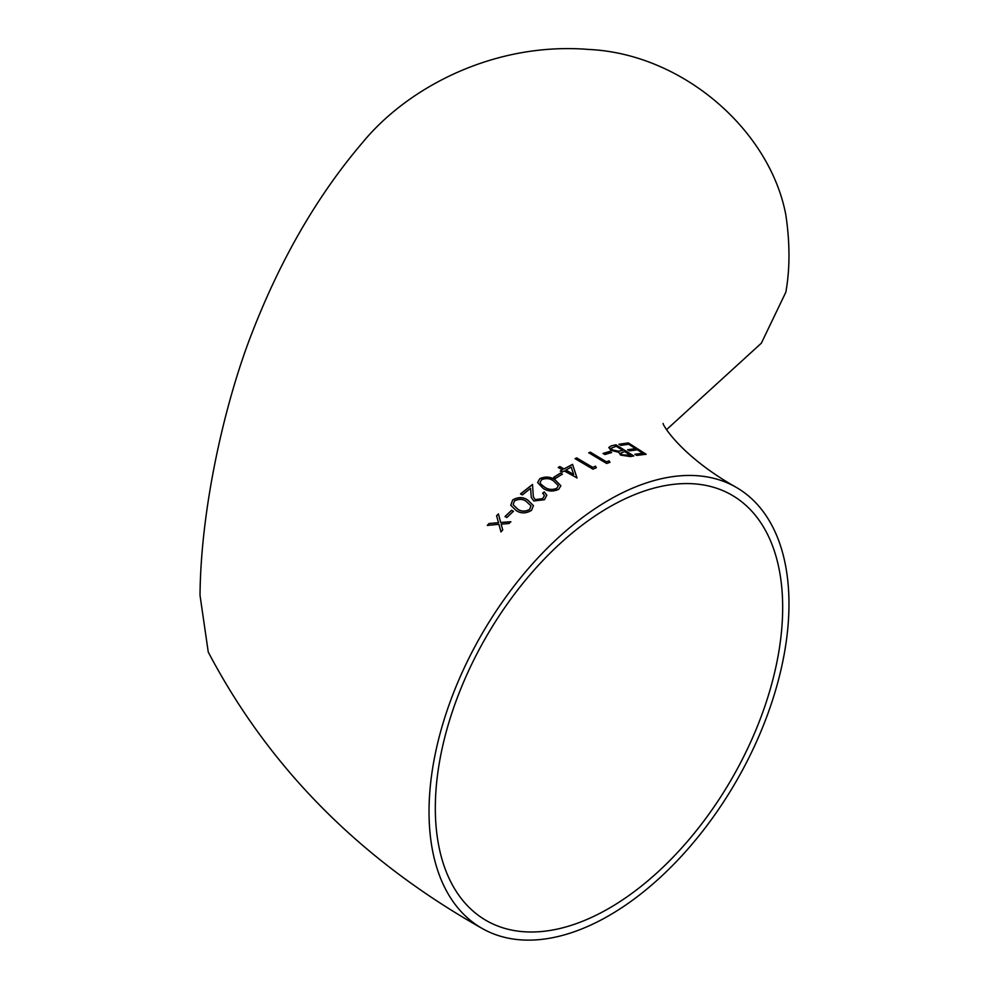 <?xml version="1.0" encoding="UTF-8"?>
<svg xmlns="http://www.w3.org/2000/svg" width="989" height="989" viewBox="0 0 989 989"><rect width="100%" height="100%" fill="white"/><g stroke="black" fill="none" stroke-linecap="round" stroke-linejoin="round"><path stroke-width="1.48" d="M666.586 429.622L761.332 343.208L785.822 292.237A254.519 146.953 -120 0 0 785.822 214.823C769.85 130.301 682.88 53.752 588.702 49.45C494.735 41.785 408.432 86.933 362.876 142.169C317.926 194.771 281 258.277 252.096 332.712C224.008 404.476 200.643 510.237 200.025 595.378L208.259 652.06C268.884 767.452 360.033 859.503 481.742 928.214A254.519 146.953 120 0 0 736.261 781.261A254.519 146.953 120 0 0 736.261 487.367A254.519 146.953 120 0 0 609.001 499.977A254.519 146.953 120 0 0 429.028 811.697A254.519 146.953 120 0 0 481.742 928.214M627.632 449.723L635.531 448.635L628.707 444.259L620.808 445.396L618.99 444.246L628.361 442.924L646.126 454.248L636.768 455.41L634.938 454.272L642.825 453.234L637.349 449.785L629.461 450.86L627.632 449.723M630.45 456.572L620.585 455.101L618.78 452.294L610.893 450.316L608.816 447.461L611.338 445.804L615.949 444.815L633.751 455.929L630.45 456.572M603.08 453.419L609.78 451.404L611.61 452.517L604.909 454.532L603.08 453.419M609.929 462.308L606.665 463.495L588.764 452.764L590.346 452.171L606.405 461.814L609.125 460.862L609.929 462.308M596.293 467.698L592.992 469.182L575.066 458.636L576.674 457.882L592.757 467.377L595.502 466.165L596.293 467.698M560.318 471.061L562.395 469.849L558.253 467.463L559.873 466.536L564.014 468.934L572.532 464.348L576.995 477.897L564.237 470.912L562.16 472.124L560.318 471.061M553.642 477.353L560.54 473.076L562.382 474.139L555.484 478.404L553.642 477.353M543.085 488.319L537.608 482.57L539.833 478.614C545.532 476.216 550.675 476.661 555.237 479.949L560.874 485.772L558.686 489.332C552.95 491.842 547.745 491.508 543.085 488.319M522.353 494.908L520.523 493.882L532.515 484.462L533.318 496.775L535.222 499.618L542.701 498.617L544.432 495.501L542.664 493.14L544.259 491.953L546.818 495.155L544.457 499.717L533.788 500.978L531.278 497.467L530.561 488.368L522.353 494.908M516.085 510.485L510.732 505.255L512.673 499.94C518.248 496.799 523.317 496.874 527.891 500.174L533.467 505.651L531.464 510.411C525.864 513.662 520.733 513.687 516.085 510.485M505.008 516.542L511.573 510.275L513.402 511.288L506.838 517.544L505.008 516.542M487.305 525.419L489.061 523.527L498.481 522.674L496.602 515.726L498.407 513.921L500.706 522.489L510.819 521.722L509.014 523.515L501.151 524.133L502.733 529.98L500.966 531.859L498.926 524.331L487.305 525.419M435.321 808.062A245.618 141.81 120 0 0 486.192 920.499A245.618 141.81 120 0 0 731.811 778.689A245.618 141.81 120 0 0 731.811 495.081A245.618 141.81 120 0 0 609.001 507.246A245.618 141.81 120 0 0 435.321 808.062M498.444 514.033L496.651 515.825L498.53 522.773L489.061 523.527M489.11 523.626L487.354 525.518M501.003 531.958L498.926 524.331M510.856 521.833L500.706 522.489M513.439 511.387L511.573 510.275M511.61 510.386L505.045 516.641M533.479 505.7L527.916 500.286C523.342 496.997 518.273 496.911 512.698 500.051L512.673 499.94M512.698 500.051L510.757 505.317M530.994 505.948L529.597 509.545C525.221 511.845 521.24 511.721 517.667 509.199L513.13 504.65L514.453 500.99C518.916 498.691 522.872 498.852 526.321 501.497L530.982 505.898L529.572 509.434C525.184 511.733 521.203 511.622 517.643 509.088L513.13 504.65M532.539 484.585L520.548 494.006M531.291 497.529L530.561 488.368M546.818 495.217L544.259 491.953M544.284 492.077L542.689 493.264M544.444 495.563L542.701 498.617M542.726 498.74L535.222 499.618M535.247 499.729L533.331 496.824M560.874 485.834L555.249 480.073C550.688 476.785 545.545 476.339 539.846 478.738L539.833 478.614M539.846 478.738L537.62 482.632M558.352 485.723L556.807 488.442C552.319 490.185 548.289 489.802 544.704 487.293L540.872 484.264L540.093 482.422M556.795 488.319C552.307 490.062 548.265 489.679 544.692 487.169L540.859 484.14L540.081 482.36L541.613 479.69C546.188 477.947 550.193 478.392 553.642 481.013L558.34 485.648L556.807 488.442M562.382 474.263L560.54 473.076M560.553 473.199L553.655 477.489M560.318 471.184L562.395 469.849M576.995 478.033L572.532 464.348M572.52 464.471L564.014 468.934M564.014 469.058L559.873 466.536M559.861 466.672L558.253 467.587M573.645 474.497L565.844 470.121L571.209 467.068L573.645 474.497L565.856 469.998M596.28 467.846L595.502 466.165M595.489 466.301L592.757 467.377M592.745 467.513L576.674 457.882M576.661 458.018L575.054 458.772M609.904 462.456L609.125 460.862M609.1 460.998L606.405 461.814M606.393 461.962L590.346 452.171M590.322 452.307L588.739 452.9M611.585 452.665L609.78 451.404M609.743 451.54L603.055 453.555M633.714 456.065L615.949 444.815M615.912 444.951L611.338 445.804M611.301 445.94L608.804 447.535M628.299 455.645L622.106 454.705L620.907 453.073L624.689 451.553L630.364 455.224L622.069 454.853L620.882 453.147M612.414 450.057L611.227 448.165L616.246 446.274L622.86 450.415L618.409 451.343L612.414 450.057L611.202 448.24M622.86 450.415L618.446 451.194L612.438 449.908M630.413 455.088L628.336 455.509M627.595 449.859L635.531 448.635M634.889 454.421L642.825 453.234M646.077 454.384L628.361 442.924M628.312 443.072L618.941 444.382M736.261 487.367C680.185 455.793 661.913 423.663 663.149 423.453"/></g></svg>
